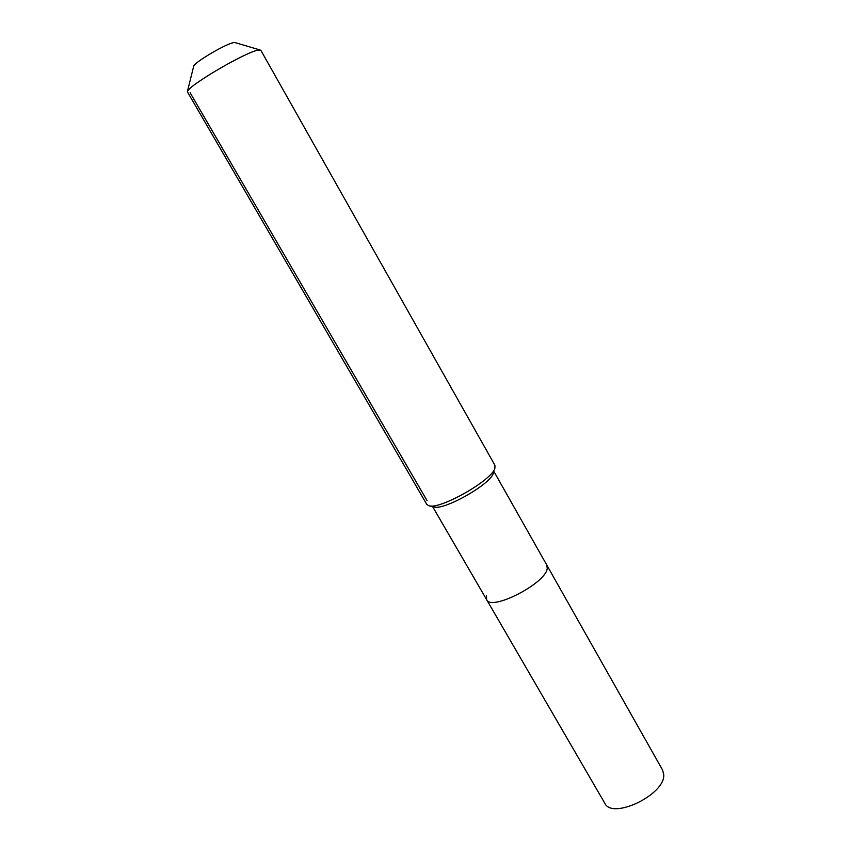 <?xml version="1.0" encoding="UTF-8"?>
<svg xmlns="http://www.w3.org/2000/svg" width="851" height="851" viewBox="0 0 851 851"><rect width="100%" height="100%" fill="white"/><g stroke="black" fill="none" stroke-linecap="round" stroke-linejoin="round"><path stroke-width="1.28" d="M493.899 471.454L662.61 770.091L663.737 774.644C665.493 794.483 612.177 820.151 604.784 803.206L486.644 599.689L486.432 595.636M546.863 565.202L547.225 568.511C545.81 583.435 490.953 611.539 486.644 599.689C490.953 611.539 545.81 583.435 547.225 568.511L546.863 565.202M493.506 472.709L493.346 473.199C490.814 484.23 442.967 511.217 433.744 506.824L429.425 505.824M494.92 465.274L494.91 468.21C492.155 480.358 438.69 510.504 428.596 505.632L426.745 504.324L187.358 91.738C187.933 85.653 248.279 50.464 258.895 50.049L260.895 50.411L494.92 465.274M235.248 42.656L234.195 42.571C227.728 42.72 194.23 62.293 193.688 66.229L193.624 66.484M190.124 92.748L427.053 500.611M234.993 42.582L260.193 50.028M193.688 66.229L187.358 91.738M432.585 506.558L486.644 599.689"/></g></svg>
